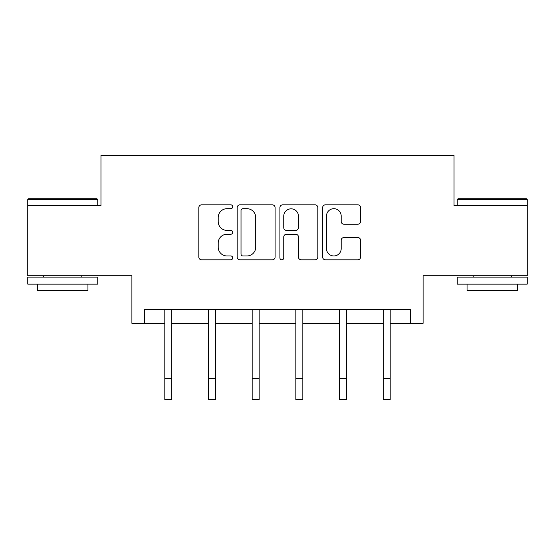 <?xml version="1.0" encoding="UTF-8"?>
<svg xmlns="http://www.w3.org/2000/svg" width="555" height="555" viewBox="0 0 555 555"><rect width="100%" height="100%" fill="white"/><g stroke="black" fill="none" stroke-linecap="round" stroke-linejoin="round"><path stroke-width="0.83" d="M232.705 206.765A1.922 1.922 0 0 0 230.776 204.844L201.576 204.844A2.747 2.747 0 0 0 198.829 207.591L198.829 257.055A2.747 2.747 0 0 0 201.576 259.809L230.776 259.809A1.922 1.922 0 0 0 232.705 257.881A1.922 1.922 0 0 0 230.776 255.959L227.002 255.959A8.797 8.797 0 0 1 218.205 247.162L218.205 243.041A8.797 8.797 0 0 1 227.002 234.245L230.776 234.245A1.922 1.922 0 0 0 232.705 232.323A1.922 1.922 0 0 0 230.776 230.401L227.002 230.401A8.797 8.797 0 0 1 218.205 221.605L218.205 217.484A8.797 8.797 0 0 1 227.002 208.687L230.776 208.687A1.922 1.922 0 0 0 232.705 206.765M144.647 323.322L144.647 309.322L410.353 309.322L410.353 323.322L423.097 323.322L423.097 275.724L527.25 275.724L527.25 205.725L454.032 205.725L454.032 155.324L100.968 155.324L100.968 205.725L27.75 205.725L27.75 275.724L131.903 275.724L131.903 323.322L164.807 323.322M357.815 224.213A2.747 2.747 0 0 0 360.57 221.466L360.57 207.591A2.747 2.747 0 0 0 357.815 204.844L325.39 204.844A2.747 2.747 0 0 0 322.642 207.591L322.642 257.055A2.747 2.747 0 0 0 325.39 259.809L357.815 259.809A2.747 2.747 0 0 0 360.57 257.055L360.57 240.294A2.747 2.747 0 0 0 357.815 237.547L343.94 237.547A2.747 2.747 0 0 0 341.193 240.294L341.193 248.605A7.354 7.354 0 0 1 333.839 255.959A7.354 7.354 0 0 1 326.486 248.605L326.486 216.041A7.354 7.354 0 0 1 333.839 208.687A7.354 7.354 0 0 1 341.193 216.041L341.193 221.466A2.747 2.747 0 0 0 343.94 224.213L357.815 224.213M275.093 207.591A2.747 2.747 0 0 0 272.345 204.844L239.92 204.844A2.747 2.747 0 0 0 237.172 207.591L237.172 257.055A2.747 2.747 0 0 0 239.92 259.809L272.345 259.809A2.747 2.747 0 0 0 275.093 257.055L275.093 207.591M282.655 204.844L315.08 204.844A2.747 2.747 0 0 1 317.828 207.591L317.828 257.055A2.747 2.747 0 0 1 315.08 259.809L301.205 259.809A2.747 2.747 0 0 1 298.458 257.055L298.458 236.999A2.747 2.747 0 0 0 295.704 234.245L286.498 234.245A2.747 2.747 0 0 0 283.751 236.999L283.751 257.881A1.922 1.922 0 0 1 281.829 259.809A1.922 1.922 0 0 1 279.907 257.881L279.907 207.591A2.747 2.747 0 0 1 282.655 204.844M171.807 323.322L208.486 323.322M215.486 323.322L252.164 323.322M259.164 323.322L295.836 323.322M302.836 323.322L339.514 323.322M346.514 323.322L383.193 323.322M390.193 323.322L410.353 323.322M242.937 208.687A1.922 1.922 0 0 0 241.016 210.616L241.016 254.037A1.922 1.922 0 0 0 242.937 255.959L246.926 255.959A8.797 8.797 0 0 0 255.723 247.162L255.723 217.484A8.797 8.797 0 0 0 246.926 208.687L242.937 208.687M298.458 216.179A7.354 7.354 0 0 0 291.104 208.826A7.354 7.354 0 0 0 283.751 216.179L283.751 227.654A2.747 2.747 0 0 0 286.498 230.401L295.704 230.401A2.747 2.747 0 0 0 298.458 227.654L298.458 216.179M164.446 309.322L164.807 310.196L164.807 378.677L171.807 378.677L171.807 310.196L172.161 309.322M164.807 378.677L164.807 399.676L171.807 399.676L171.807 378.677M28.589 198.725L96.91 198.725L97.749 199.564L27.75 199.564L28.589 198.725M62.75 284.118L27.75 284.118L27.75 277.125L97.749 277.125L97.749 284.118L62.75 284.118M87.947 284.118L87.947 290.563L37.553 290.563L37.553 284.118M458.09 198.725L526.411 198.725L527.25 199.564L457.251 199.564L458.09 198.725M492.25 284.118L457.251 284.118L457.251 277.125L527.25 277.125L527.25 284.118L492.25 284.118M517.447 284.118L517.447 290.563L467.053 290.563L467.053 284.118M208.125 309.322L208.486 310.196L208.486 378.677L215.486 378.677L215.486 310.196L215.839 309.322M208.486 378.677L208.486 399.676L215.486 399.676L215.486 378.677M251.803 309.322L252.164 310.196L252.164 378.677L259.164 378.677L259.164 310.196L259.518 309.322M252.164 378.677L252.164 399.676L259.164 399.676L259.164 378.677M295.482 309.322L295.836 310.196L295.836 378.677L302.836 378.677L302.836 310.196L303.197 309.322M295.836 378.677L295.836 399.676L302.836 399.676L302.836 378.677M339.161 309.322L339.514 310.196L339.514 378.677L346.514 378.677L346.514 310.196L346.875 309.322M339.514 378.677L339.514 399.676L346.514 399.676L346.514 378.677M382.839 309.322L383.193 310.196L383.193 378.677L390.193 378.677L390.193 310.196L390.553 309.322M383.193 378.677L383.193 399.676L390.193 399.676L390.193 378.677M27.75 205.725L27.75 199.564M43.706 277.125L43.706 275.724M81.786 277.125L81.786 275.724M97.749 205.725L97.749 199.564M457.251 205.725L457.251 199.564M473.214 277.125L473.214 275.724M511.294 277.125L511.294 275.724M527.25 205.725L527.25 199.564"/></g></svg>
